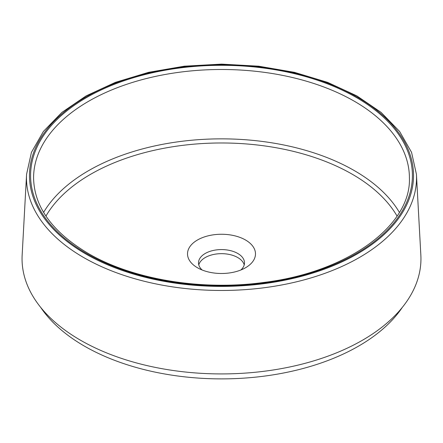 <?xml version="1.0" encoding="UTF-8"?>
<svg xmlns="http://www.w3.org/2000/svg" width="443" height="443" viewBox="0 0 443 443"><rect width="100%" height="100%" fill="white"/><g stroke="black" fill="none" stroke-linecap="round" stroke-linejoin="round"><path stroke-width="0.66" d="M402.333 307.348A193.912 111.952 180 0 1 221.5 378.887A193.912 111.952 180 0 1 40.667 307.348M244.215 264.892A22.986 13.273 -0 0 0 237.753 257.549A22.986 13.273 -0 0 0 214.368 254.315A22.986 13.273 -0 0 0 198.785 264.892M245.527 240.001A33.984 19.619 180 0 1 245.527 267.749A33.984 19.619 180 0 1 197.473 267.749A33.984 19.619 180 0 1 197.473 240.001A33.984 19.619 180 0 1 245.527 240.001M202.124 269.992A22.986 13.273 180 0 1 198.514 262.854A22.986 13.273 180 0 1 212.701 250.588A22.986 13.273 180 0 1 237.753 253.468A22.986 13.273 180 0 1 244.486 262.854A22.986 13.273 180 0 1 240.876 269.992M420.85 255.135A199.45 115.152 180 0 1 221.5 373.925A199.45 115.152 180 0 1 22.15 255.135L26.569 174.315A195.025 112.6 180 0 0 83.594 257.488A195.025 112.6 180 0 0 298.97 281.205A195.025 112.6 180 0 0 416.431 174.315L420.85 255.135M45.939 216.084A185.013 106.818 180 0 1 352.323 174.265A185.013 106.818 180 0 1 397.061 216.084M43.602 212.396A187.915 108.491 180 0 1 354.378 170.633A187.915 108.491 180 0 1 399.398 212.396M86.507 253.474A190.911 110.224 180 0 1 172.089 69.064A190.911 110.224 180 0 1 405.904 204.062A190.911 110.224 180 0 1 86.507 253.474M85.715 253.928A192.029 110.866 -0 0 0 406.99 204.229A192.029 110.866 -0 0 0 171.801 68.443A192.029 110.866 -0 0 0 85.715 253.928M354.378 101.264A187.915 108.491 -0 0 0 149.59 77.746A187.915 108.491 -0 0 0 33.585 177.981C34.161 206.842 52.302 231.955 88.002 253.324C132.595 279.522 201.609 291.007 263.806 282.44C347.661 272.284 411.193 225.576 409.415 177.981A187.915 108.491 -0 0 0 354.378 101.264M416.431 174.315L411.558 152.342L399.608 131.455L381.118 112.417L356.809 95.865L327.565 82.354L294.445 72.342L258.657 66.19L221.5 64.113L184.343 66.19L148.549 72.342L115.429 82.354L86.186 95.865L61.882 112.417L43.392 131.455L31.442 152.342L26.569 174.315"/></g></svg>
